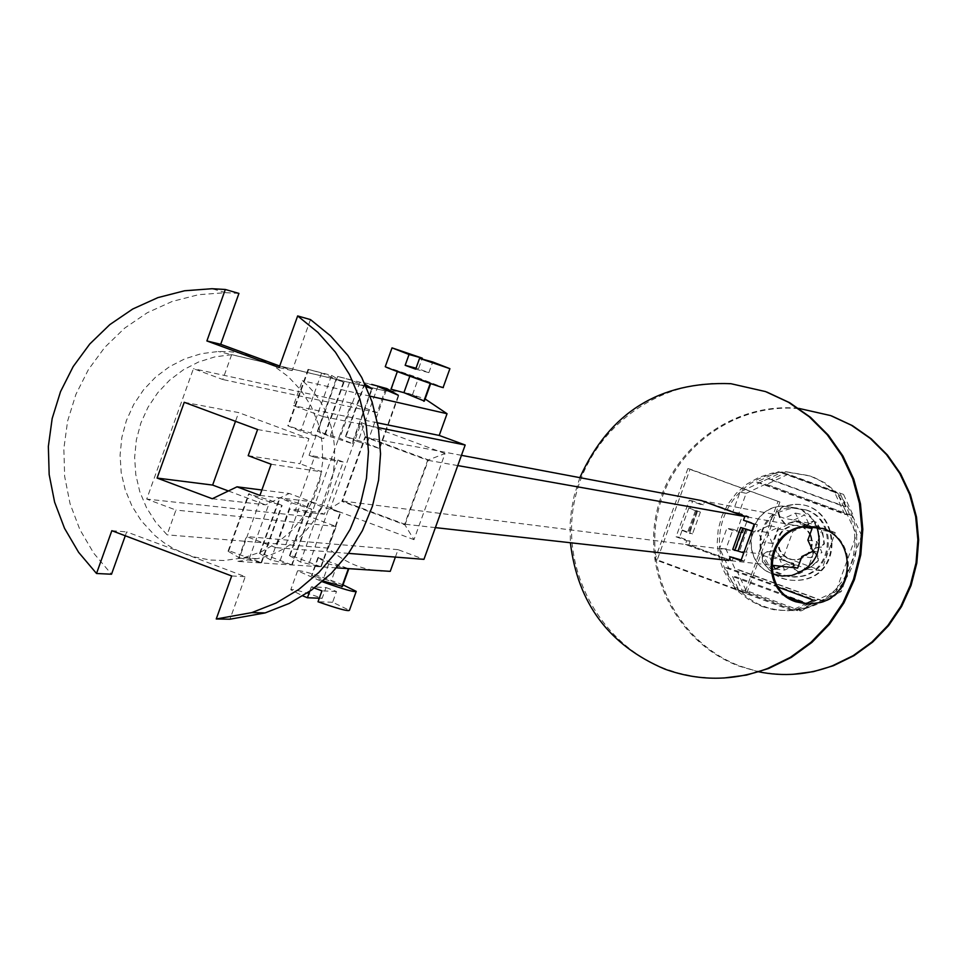 <?xml version="1.0" encoding="UTF-8"?>
<svg xmlns="http://www.w3.org/2000/svg" width="967" height="967" viewBox="0 0 967 967"><rect width="100%" height="100%" fill="white"/><g stroke="black" fill="none" stroke-linecap="round" stroke-linejoin="round"><path stroke-width="0.73" stroke-dasharray="4.83 3.63" d="M835.234 532.612L810.032 523.365L792.843 531.451L783.608 556.835L821.358 570.735L835.234 532.612L821.817 530.23L796.071 520.79L810.032 523.365M751.746 530.895L754.731 531.995L757.379 524.706L746.766 520.814L748.011 517.079L803.432 526.955M697.425 511.579L688.842 508.001L700.41 512.099L697.425 511.579L689.483 533.47L680.925 529.819L682.218 530.013L679.583 537.265L690.148 541.169L688.891 544.892L758.515 553.656L762.721 542.076L772.428 543.478L778.302 527.341L768.668 525.697L772.875 514.118L784.346 518.324L793.75 520.077L807.288 525.033L809.754 525.939L800.579 524.283L806.647 526.507M772.875 514.118L701.329 500.543L699.89 504.218L689.278 500.314L676.054 536.794L686.655 540.71L685.398 544.445L728.816 560.485L685.398 544.445L342.548 501.027L404.629 524.174L427.668 460.256L365.49 437.253L342.548 501.027M701.329 500.543L748.011 517.079L704.75 501.184L703.323 504.847L699.89 504.218M461.452 455.336L365.49 437.253M457.754 465.586L427.668 460.256M796.071 520.79L778.508 529.046L769.079 554.985L807.638 569.2L821.817 530.23M810.975 535.319L808.545 531.475L803.928 527.595L798.258 525.577L793.738 525.444C780.925 528.901 776.308 537.048 779.898 549.909L782.46 553.934L787.392 557.886L791.852 559.518L798.162 559.663C810.298 555.747 814.565 547.636 810.975 535.319M807.638 569.2L821.358 570.735M733.554 557.185L732.116 560.848L688.891 544.892L732.116 560.848L728.816 560.485L771.63 565.212M807.856 540.094L816.934 541.532L811.047 557.693L801.885 556.496M748.011 517.079L744.795 516.499L748.011 517.079M435.38 527.619L404.629 524.174M732.732 549.425L743.768 552.858M743.514 527.946L735.573 549.788M769.079 554.985L783.608 556.835M797.666 568.088L786.183 563.858L795.575 564.946L779.583 559.059L769.974 557.874L758.515 553.656M778.508 529.046L792.843 531.451M688.891 544.892L685.398 544.445L688.891 544.892M700.41 512.099L692.505 533.905L689.483 533.47M696.494 510.806L688.577 532.624L696.506 510.794M751.71 531.004L754.731 531.995M695.394 510.842L687.452 532.732M682.218 530.013L692.505 533.905M779.91 502.018L690.1 469.128L657.209 559.845L746.826 593.049L779.91 502.018L687.863 468.62L654.877 559.603L744.759 592.904L777.939 501.607M741.181 560.002L744.155 561.102L746.802 553.825M703.323 504.847L692.759 500.966L690.124 508.231M690.1 469.128L687.863 468.62M723.715 678.036L711.108 678.109L694.403 676.489L678 672.947L666.045 669.043C599.02 644.227 558.708 567.726 575.208 497.739C591.067 427.607 660.86 376.683 731.971 384.104L766.879 392.07M816.656 526.858L823.521 528.671C857.729 539.344 856.013 594.04 821.188 602.622L807.518 604.133M579.849 477.65L574.205 495.72L571.497 509.669L570.131 523.812L570.397 542.741M690.148 541.169L686.655 540.71M679.583 537.265L676.054 536.794M744.155 561.102L740.915 560.739M757.379 524.706L754.187 524.174M746.766 520.814L743.526 520.258M692.759 500.966L689.278 500.314M746.826 593.049L744.759 592.904M657.209 559.845L654.877 559.603M404.955 524.9L428.381 459.917L365.163 436.54L341.834 501.365L404.955 524.9L413.985 539.671L445.038 453.547L428.381 459.917M445.038 453.547L361.259 422.615L330.388 508.449L341.834 501.365M330.388 508.449L413.985 539.671M361.259 422.615L365.163 436.54M390.245 571.352C366.614 571.787 345.981 564.051 328.369 548.132L336.141 526.507L310.443 516.898L351.372 403.058L377.142 412.558L384.939 390.886L396.869 391.212L405.596 392.517L425.129 398.972M395.382 557.089L398.053 549.667L423.945 559.349M378.387 427.644L322.99 416.572L309.065 455.3L338.003 460.026L319.195 512.305L289.786 508.956L275.897 547.636L348.483 553.378M338.003 460.026L343.2 461.96L324.392 514.239L319.195 512.305M309.065 455.3L314.396 457.282L295.104 510.951L289.786 508.956M295.104 510.951L324.392 514.239M231.657 354.684L222.748 379.511L193.436 368.681L146.73 499.081L175.958 510.068L167.086 534.836L155.627 522.095L146.428 507.518L139.744 491.55L135.791 474.628L134.643 457.246L136.359 439.876L140.868 423.026L148.06 407.167L157.718 392.759L169.588 380.2L183.319 369.841L198.537 362.009L214.807 356.896L231.657 354.684L384.939 390.886M322.99 416.572L293.424 405.632L302.357 380.732C362.395 431.645 333.796 543.672 257.017 558.708L237.495 561.392L246.416 536.552L275.897 547.636M377.142 412.558L222.748 379.511M351.372 403.058L193.436 368.681M310.443 516.898L146.73 499.081M336.141 526.507L175.958 510.068M328.369 548.132L167.086 534.836M336.637 567.859L237.495 561.392M125.287 535.766L126.665 531.898L193.738 556.847L210.105 560.026L224.006 560.509L243.732 557.802L261.392 551.734L277.734 542.451L292.179 530.267L304.267 515.58L313.574 498.875L319.787 480.732L322.688 461.755L322.18 442.584L318.288 423.872L311.144 406.237L300.991 390.281L288.178 376.55L273.141 365.478L256.376 357.439L240.372 353.04L229.397 351.637L218.337 351.48L201.281 353.692L184.818 358.83L169.418 366.735L155.506 377.19L143.491 389.894L133.7 404.472L126.399 420.512L121.818 437.555L120.077 455.131L121.213 472.73L125.214 489.846L131.959 506.019L141.255 520.766L154.925 535.549L163.701 542.499L173.166 548.41L185.809 554.236L245.243 576.683L229.965 619.206M291.671 564.813L260.256 552.991L259.555 553.487L270.736 560.026L291.671 564.813L311.676 509.21L291.309 502.767L279.608 497.654L300.519 503.867L311.676 509.21M320.778 566.71L290.124 555.191L289.459 555.626L300.459 562.057L320.778 566.71L340.275 512.522L320.524 506.261L309.005 501.232L329.276 507.3L340.275 512.522M239.405 557.886L261.598 562.697L228.804 550.67L228.055 551.238L239.405 557.886L260.522 499.093L248.64 493.883L270.228 500.253L282.146 505.487L260.522 499.093M348.434 568.523L328.707 563.979L317.877 557.669L348.398 568.62M310.492 319.593L292.167 370.615L279.693 366.022M238.934 293.412L225.674 292.663L198.586 294.693L172.223 301.438L147.335 312.704L124.646 328.139L104.823 347.298L88.408 369.599L75.897 394.403L67.63 420.996L63.846 448.603L64.656 476.429L70.047 503.674L79.85 529.553L93.811 553.305L111.519 574.229M370.059 396.168L302.357 380.732M366.215 386.752L350.441 379.898L337.132 376.296L359.917 382.17L365.103 384.298M331.572 375.401L343.394 382.376L321.588 373.008L308.062 369.334L331.572 375.401L310.854 433.047L287.791 425.806L300.701 431.173L323.196 438.559L310.854 433.047M357.983 441.677L379.693 448.567L367.146 443.357L345.473 436.492L357.983 441.677L377.843 386.449L364.74 382.908L371.654 384.407M424.368 401.087L412.474 394.717L391.006 389.193M330.073 436.564L352.472 443.635L339.719 438.329L317.369 431.282L330.073 436.564L350.441 379.898M377.529 422.833L293.424 405.632M398.017 371.123L430.871 383.017L397.51 371.098L391.454 389.375M385.289 366.566L415.605 376.84L443.14 387.441M415.677 369.164L428.877 372.646L418.481 368.85L422.023 359.023M428.877 372.646L432.72 361.984M418.481 368.85L416.028 368.197M231.681 575.969L245.243 576.683M111.834 530.69L126.665 531.898M279.137 367.557L292.167 370.615M184.238 402.296L238.631 412.583L235.501 421.322M257.585 429.517L308.944 438.655L238.631 412.583M248.193 455.687L299.951 463.689L308.944 438.655M271.123 464.233L321.926 471.86L299.951 463.689M259.93 495.394L311.205 501.68L321.926 471.86M261.864 489.991L289.254 493.472L311.205 501.68M212.269 498.742L265.526 504.859L289.254 493.472M228.417 490.97L265.526 504.859M398.053 549.667L246.416 536.552M323.075 580.998L311.966 575.438L331.161 581.288L342.439 586.449M343.007 584.866C317.188 574.918 302.055 570.228 297.594 570.808L322.241 581.711M314.335 588.033L311.338 586.86L326.036 587.549L322.156 598.307C302.405 591.369 291.949 588.528 290.777 589.773L302.816 595.89M311.338 586.86L309.73 591.357M326.036 587.549L336.492 591.49L332.612 602.248L349.413 610.322M336.492 591.49L321.938 590.849M319.291 598.198L322.156 598.307M332.612 602.248L318.01 601.764M314.396 457.282L343.2 461.96M781.747 576.006L791.888 575.534C825.48 570.627 829.662 518.179 797.255 508.11L782.919 506.092C747.237 506.95 738.752 562.262 772.536 573.769M768.668 525.697L757.596 530.919L762.721 542.076M769.974 557.874L773.431 565.417M781.07 566.251L786.183 563.858M800.579 524.283L795.442 513.102L784.346 518.324M816.897 526.906L811.615 518.336L802.417 510.6L796.965 508.05L782.617 506.031C746.742 506.889 738.474 562.637 772.56 573.866M798.694 408.364C734.231 401.837 671.098 447.963 656.859 511.41C642.028 574.712 678.689 643.841 739.453 666.251L758.346 671.739M834.545 492.227L778.423 471.739L756.581 482.062L844.711 514.287L834.545 492.227L837.265 492.892L825.371 483.125L811.627 476.272L787.464 472.15L781.384 472.5C765.429 474.301 751.649 480.804 740.057 492.022C724.887 507.699 718.094 526.435 719.641 548.241L726.87 528.333L736.588 531.898L742.535 515.508L732.817 511.942L740.057 492.022L759.639 482.763L847.394 514.855L856.532 534.691C854.816 518.53 848.397 504.593 837.265 492.892L781.384 472.5L759.639 482.763L768.064 478.786L843.466 506.333L847.394 514.855L837.265 492.892M778.29 587.199L725.492 567.677L735.561 589.701L791.526 610.431L805.342 603.988M831.801 416.015L800.132 408.763C735.706 401.994 672.428 447.963 658.08 511.374C643.14 574.64 679.753 643.804 740.492 666.215L755.034 670.699L766.227 672.935L781.372 674.398L792.807 674.325M762.201 606.527L773.66 609.681L788.48 610.745L803.202 608.581L814.976 604.339L825.818 598.017L835.343 589.822L843.26 580.031L849.304 568.959L853.269 556.968L855.009 544.469L854.502 531.85L851.734 519.545L846.802 507.965L839.876 497.473L831.197 488.42L821.031 481.119L809.742 475.776L785.506 471.654L771.908 473.177L758.877 477.384L746.923 484.092L736.516 493.049L728.054 503.88L721.865 516.173L718.203 529.457L717.2 543.188L718.904 556.847L723.231 569.901L730.037 581.832L739.042 592.167L749.909 600.519L762.201 606.527M732.575 576.501L738.715 589.93L794.439 610.564L805.1 608.678L817.115 604.315L828.139 597.799L835.971 591.163C851.262 575.45 858.116 556.629 856.532 534.691L835.971 591.163L816.257 600.374L728.683 568.004L719.641 548.241C721.322 564.317 727.68 578.206 738.715 589.93L748.724 598.488L758.164 604.049L768.378 608.025L779.1 610.31L794.439 610.564L816.257 600.374L807.796 604.327L810.805 604.496L735.935 576.803L732.575 576.501L787.573 596.844M810.805 604.496L797.521 610.709L801.135 610.866L841.266 591.599L861.645 535.621L856.532 534.691M841.266 591.599L835.971 591.163M843.514 494.415L853.535 516.16L766.674 484.394L788.202 474.229L843.514 494.415L840.13 493.593L846.306 506.974L843.466 506.333M861.645 535.621L852.58 515.955L853.535 516.16M788.202 474.229L784.515 473.298L771.267 479.559L846.306 506.974M784.515 473.298L840.13 493.593M768.064 478.786L771.267 479.559M806.019 603.674L807.796 604.327M821.72 600.725L734.896 568.632L725.927 549.038L733.095 529.3L742.716 532.841L748.615 516.596L738.993 513.066L746.161 493.315L740.057 492.022M766.674 484.394L852.58 515.955M765.586 484.141L746.161 493.315M805.451 509.79C837.446 519.738 833.324 571.509 800.144 576.356L790.861 576.888L781.771 574.882C747.757 564.172 755.638 508.654 791.284 507.808L805.451 509.79M748.615 516.596L742.535 515.508M738.993 513.066L732.817 511.942M742.716 532.841L736.588 531.898M733.095 529.3L726.87 528.333M725.927 549.038L719.641 548.241M801.135 610.866L745.968 590.438L742.052 590.16L735.935 576.803M745.968 590.438L736.032 568.741L734.896 568.632M797.521 610.709L742.052 590.16M822.724 600.785L736.032 568.741M806.478 509.996C838.425 519.932 834.316 571.618 801.184 576.453L794.572 577.094L787.96 576.441L777.13 572.259L769.031 565.502L762.564 554.623C757.499 536.818 762.612 522.748 777.903 512.413L792.348 508.013L806.478 509.996M773.83 574.241L762.322 562.081L762.564 554.623L767.024 551.722L776.235 550.296L779.547 555.916L783.089 559.277L787.319 561.718L793.629 563.265L794.608 568.971L798.331 571.811L807.796 569.128L816.366 562.891L818.348 560.57L818.07 556.013L814.794 552.447L814.601 549.8L816.837 547.588L821.515 547.092L824.452 543.817L822.603 532.176L816.378 522.228L813.573 521.189L807.288 525.71L801.703 522.881L796.566 521.914L793.436 521.975L785.675 524.344L780.139 517.659L778.604 512.317L780.756 508.158L783.185 506.696L793.013 504.689C838.051 499.709 847.539 572.778 802.731 579.862C785.784 582.364 772.548 576.465 763.023 562.165L762.141 557.572L764.353 553.45L766.807 552.036L776.235 550.296M795.575 564.946L793.423 565.949L792.952 563.193L786.642 561.634L782.412 559.204L778.87 555.832L775.558 550.211M775.099 569.055L784.636 570.071L793.423 565.949L794.608 568.971M816.934 541.532L822.01 552.556L816.607 555.094L817.429 555.928L817.707 560.485L816.74 561.67L811.095 566.771L802.888 570.699L797.666 571.739L793.931 568.898M793.75 520.077L804.689 514.928L808.763 523.788L812.921 521.068L815.725 522.107L821.321 530.496L823.328 536.963L823.811 543.708L820.874 546.996L814.806 548.325L813.948 551.855L816.607 555.094L811.047 557.693M774.059 574.398L781.493 578.181L787.525 579.874L795.841 580.538L802.066 579.801C846.935 572.706 837.434 499.564 792.348 504.556L782.496 506.551L777.903 512.413L779.45 517.538L784.999 524.223L792.759 521.854L795.901 521.793L801.039 522.76L806.635 525.589L808.763 523.788L809.754 525.939M810.225 535.198L807.796 531.342L803.178 527.462L797.497 525.444L792.976 525.311C780.139 528.768 775.522 536.927 779.112 549.812L782.774 554.985L786.618 557.79L792.65 559.688L797.4 559.567C809.548 555.65 813.827 547.527 810.225 535.198M772.428 543.478L767.375 532.479L778.302 527.341M767.375 532.479L757.596 530.919M784.636 570.071L779.583 559.059M795.442 513.102L804.689 514.928M806.635 525.589L807.288 525.71M792.952 563.193L793.629 563.265M784.999 524.223L785.675 524.344M812.993 551.287L822.01 552.556M813.44 600.193L816.257 600.374M725.492 567.677L728.683 568.004M791.526 610.431L794.439 610.564M735.561 589.701L738.715 589.93M756.581 482.062L759.639 482.763M844.711 514.287L847.394 514.855M778.423 471.739L781.384 472.5M697.4 510.902L689.495 532.696M747.418 529.3L739.489 551.13M753.559 531.802L745.617 553.68M688.842 508.001L680.925 529.819M228.804 550.67L249.281 493.653M261.017 562.818L281.53 505.717M249.293 558.563L270.228 500.253M270.736 560.026L291.309 502.767M280.104 560.667L300.519 503.867M260.256 552.991L280.212 497.449M300.459 562.057L320.524 506.261M309.367 562.661L329.276 507.3M290.124 555.191L309.585 501.051M365.212 383.101L346.041 436.395M386.365 389.955L367.146 443.357M398.344 395.285L379.149 448.652M371.582 389L351.891 443.732M337.628 376.514L317.986 431.173M359.917 382.17L339.719 438.329M308.582 369.563L288.432 425.673M343.394 382.376L323.196 438.559M321.588 373.008L300.701 431.173M412.474 394.717L418.433 378.145M328.707 563.979L322.652 580.841M318.506 557.27L311.966 575.438M337.181 564.559L331.161 581.288M767.024 551.722L767.725 551.806M762.322 562.081L763.023 562.165M811.047 521.854L811.7 521.975M815.725 522.107L816.378 522.228M823.811 543.708L824.452 543.817M820.669 547.02L821.309 547.117M816.922 547.346L817.574 547.443M814.782 553.245L815.423 553.329M817.429 555.928L818.07 556.013M817.707 560.485L818.348 560.57M797.666 571.739L798.331 571.811M782.496 506.551L783.185 506.696M779.45 517.538L780.139 517.659M731.971 384.104L730.798 383.681M753.607 531.802L745.666 553.668M820.161 602.562L821.188 602.622M228.055 551.238L248.64 493.883M261.598 562.697L282.146 505.487M292.215 564.716L312.244 509.005M259.555 553.487L279.608 497.654M321.286 566.626L340.819 512.341M289.459 555.626L309.005 501.232M385.12 390.873L218.337 351.48M257.017 558.708L243.732 557.802M379.693 448.567L398.851 395.334M345.473 436.492L364.74 382.908M317.369 431.282L337.132 376.296M352.472 443.635L372.102 389.048M344.059 382.098L323.812 438.438M308.062 369.334L287.791 425.806M225.674 292.663L211.93 288.722M317.877 557.669L311.398 575.691M297.594 570.808L290.777 589.773M800.132 408.763L799.165 408.412M805.1 608.678L803.202 608.581M800.144 576.356L801.184 576.453M791.284 507.808L792.348 508.013M793.738 525.444L792.976 525.311M798.162 559.663L797.4 559.567M812.921 521.068L813.573 521.189M820.874 546.996L821.515 547.092M816.716 547.37L817.369 547.467M799.939 571.412L800.603 571.485M802.066 579.801L802.731 579.862M792.348 504.556L793.013 504.689M792.759 521.854L793.436 521.975M787.464 472.15L785.506 471.654"/><path stroke-width="1.45" d="M803.432 526.955L812.075 528.49L807.856 540.094L812.993 551.287L801.885 556.496L797.666 568.088L771.63 565.212M806.647 526.507L812.075 528.49M435.38 527.619L728.816 560.485L730.254 556.799L740.915 560.739L754.187 524.174L743.526 520.258L744.795 516.499L701.329 500.543L461.452 455.336M701.329 500.543L744.795 516.499L457.754 465.586M751.71 531.004L740.698 527.498L751.746 530.895M740.698 527.498L732.732 549.425L743.768 552.858M741.181 560.002L730.254 556.799M766.879 392.07L789.737 402.743L810.443 417.26L828.356 435.198L842.946 456.025L853.752 479.112L860.449 503.783L862.818 529.263L860.787 554.792L854.429 579.608L843.925 602.937L829.601 624.078L811.893 642.414L791.357 657.367L768.596 668.511L746.512 675.075L723.715 678.036M807.518 604.133L796.893 601.849C760.122 590.245 766.287 530.593 804.653 526.749L816.656 526.858M570.397 542.741C577.65 603.239 609.101 645.352 664.752 669.091C698.948 681.433 733.179 681.252 767.472 668.56L790.293 657.391L810.878 642.39L828.622 624.005L842.97 602.804L853.486 579.402L859.844 554.526L861.851 528.925L859.445 503.384L852.713 478.677L841.846 455.542L827.196 434.679L809.198 416.729L788.419 402.212L765.489 391.562L730.798 383.681C659.748 381.119 609.428 412.438 579.849 477.65M822.494 528.49C856.75 539.175 855.033 593.956 820.161 602.562L807.928 604.157L795.829 601.788C758.998 590.16 765.163 530.412 803.589 526.568L822.494 528.49M742.729 528.248L734.763 550.175M348.483 553.378L423.945 559.349L465.175 445.013L439.211 435.44L447.044 413.719L370.059 396.168M425.129 398.972L447.044 413.719M336.637 567.859L390.245 571.352L395.382 557.089M465.175 445.013L378.387 427.644M216.245 618.977L229.965 619.206L265.163 612.909L289.206 603.444L311.519 590.088L331.488 573.201L348.591 553.233L362.371 530.678L372.452 506.152L378.556 480.297L380.539 453.801L378.339 427.378L372.017 401.716L361.743 377.493L347.794 355.36L330.557 335.887L310.492 319.593L297.655 315.943L279.137 367.557L206.89 340.952L225.323 289.484L211.93 288.722L184.552 290.777L157.899 297.618L132.745 309.005L109.815 324.622L89.774 343.998L73.19 366.553L60.534 391.635L52.17 418.53L48.35 446.452L49.172 474.592L54.611 502.139L64.523 528.308L78.617 552.326L96.519 573.491L111.834 530.69L231.681 575.969L216.245 618.977L251.807 612.607L276.127 603.033L298.67 589.532L318.868 572.452L336.153 552.242L350.09 529.433L360.28 504.629L366.457 478.472L368.463 451.686L366.239 424.948L359.845 398.996L349.462 374.507L335.368 352.121L317.938 332.43L297.655 315.943M279.693 366.022L220.694 344.3L238.934 293.412L225.323 289.484M96.519 573.491L111.519 574.229L125.287 535.766M365.103 384.298L372.198 388.77L366.215 386.752M371.654 384.407L386.848 388.601L398.344 395.285L377.843 386.449M390.994 389.193L403.904 392.662L424.368 401.087M439.211 435.44L377.529 422.833M449.873 368.753L443.14 387.441C447.262 389.858 386.764 368.149 385.253 366.686L385.289 366.566M416.028 368.197L405.161 365.308L409.053 354.502L392.022 347.866L422.325 358.177L409.053 354.502M422.023 359.023L422.325 358.177M419.569 358.346L449.897 368.669L432.72 361.984L419.569 358.346L415.677 369.164L405.161 365.308M184.238 402.296L157.101 478.061L212.269 498.742L237.024 486.824L259.93 495.394L271.123 464.233L248.193 455.687L257.585 429.517L184.238 402.296M206.89 340.952L220.694 344.3M235.501 421.322L212.631 485.071L228.417 490.97M157.101 478.061L212.631 485.071M237.024 486.824L261.864 489.991M322.241 581.711C343.285 589.229 354.611 592.457 356.231 591.381L343.007 584.866M348.845 568.644L342.439 586.449L323.075 580.998M309.73 591.357L307.421 597.763L302.816 595.89M356.11 591.719L349.413 610.322C348.18 611.519 337.713 608.666 318.01 601.764L321.938 590.849L314.335 588.033M307.421 597.763L319.291 598.198M772.536 573.769L781.747 576.006M773.431 565.417L775.099 569.055L781.07 566.251M772.56 573.866L782.182 576.042L791.586 575.498C815.217 567.339 823.654 551.142 816.897 526.906M758.346 671.739C783.572 676.864 808.279 674.869 832.478 665.767L853.136 655.674L871.775 642.124L887.827 625.528L900.797 606.382L910.31 585.253L916.051 562.806L917.864 539.683L915.676 516.62L909.572 494.306L899.733 473.407L886.473 454.563L870.179 438.341L851.359 425.214L830.593 415.568L798.694 408.364M805.342 603.988L813.44 600.193L778.29 587.199M792.807 674.325L813.428 671.642L833.397 665.719L853.994 655.662L872.597 642.148L888.613 625.601L901.57 606.514L911.071 585.446L916.825 563.048L918.65 539.997L916.498 516.982L910.443 494.717L900.664 473.854L887.464 455.034L871.243 438.813L852.495 425.673L831.801 416.015M787.573 596.844L806.019 603.674M745.98 529.009L738.039 550.876M386.848 388.601L386.365 389.955M423.812 401.269L430.23 383.452M403.904 392.662L409.827 376.199M348.398 568.62L341.895 586.703M768.596 668.511L767.472 668.56M803.589 526.568L804.653 526.749M385.253 366.686L392.022 347.866M430.666 383.597L424.356 401.1M397.34 371.57L391.006 389.193M265.163 612.909L251.807 612.607M833.397 665.719L832.478 665.767"/></g></svg>
